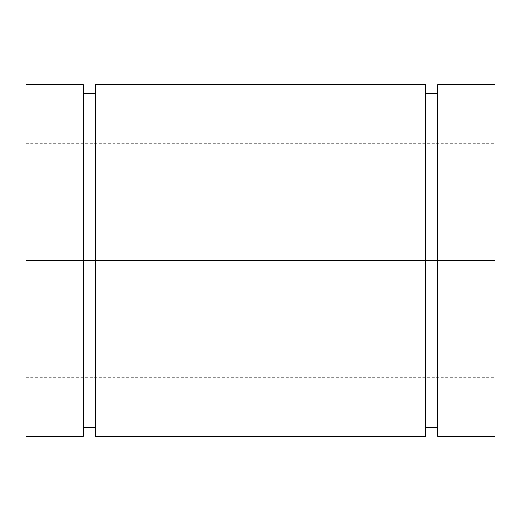 <?xml version="1.0" encoding="UTF-8"?>
<svg xmlns="http://www.w3.org/2000/svg" width="521" height="521" viewBox="0 0 521 521"><rect width="100%" height="100%" fill="white"/><g stroke="black" fill="none" stroke-linecap="round" stroke-linejoin="round"><path stroke-width="0.39" stroke-dasharray="2.6 1.95" d="M26.05 260.5L83.197 260.5L83.197 427.546L83.197 260.5L95.506 260.5L95.506 436.337L95.506 84.662L95.506 260.5L425.494 260.5L425.494 427.546L425.494 260.5L437.803 260.5L437.803 436.337L437.803 84.662L437.803 260.5L494.95 260.5L26.05 260.5L26.05 116.899L26.05 409.962L26.05 84.662L26.05 436.337L26.05 143.275L26.05 260.5L31.911 260.5L31.911 111.038L31.911 260.5L26.05 260.5L26.05 404.101L26.05 111.038L26.05 260.5L31.911 260.5L31.911 409.962L31.911 260.5L26.05 260.5L26.05 409.962L26.05 260.5L31.911 260.5L31.911 245.853L31.911 275.147L31.911 260.5L26.05 260.5L26.05 116.899L26.05 260.5L31.911 260.5L31.911 116.899L31.911 404.101L31.911 260.5L26.05 260.5L26.05 249.012L26.05 271.988L26.05 246.426L26.05 274.574L26.05 84.662L26.05 260.5L26.05 111.038L26.05 260.5L31.911 260.5L26.05 260.5L31.911 260.5L31.911 111.038L31.911 260.5L26.05 260.5L26.05 404.101L26.05 143.275L26.05 260.5L494.95 260.5L26.05 260.5L494.95 260.5L494.95 143.275L494.95 260.5L489.089 260.5L494.95 260.5L494.95 404.101L494.95 260.5L489.089 260.5L489.089 111.038L489.089 260.5L494.95 260.5L494.95 111.038L494.95 436.337L494.95 84.662L494.95 409.962L494.95 111.038L494.95 260.5L489.089 260.5L489.089 409.962L489.089 260.5L494.95 260.5L494.95 409.962L494.95 116.899L494.95 260.5L489.089 260.5L489.089 409.962L489.089 111.038L489.089 404.101L489.089 116.899L489.089 260.5L489.089 116.899L489.089 260.5L494.95 260.5L494.95 404.101L494.95 116.899L494.95 377.725L494.95 143.275L494.95 260.5L26.05 260.5L26.05 436.337L26.05 111.038L26.05 260.5L83.197 260.5L83.197 436.337L83.197 84.662L83.197 427.546L83.197 93.454L83.197 260.5L83.197 93.454L83.197 260.5L95.506 260.5L95.506 427.546L95.506 93.454L95.506 436.337L95.506 93.454L95.506 260.5L425.494 260.5L425.494 436.337L425.494 84.662L425.494 427.546L425.494 93.454L425.494 260.5L425.494 93.454L425.494 260.5L437.803 260.5L437.803 427.546L437.803 93.454L437.803 436.337L437.803 93.454L437.803 260.5L494.95 260.5L494.95 377.725L494.95 143.275L494.95 260.5L26.05 260.5L26.05 377.725L26.05 260.5L494.95 260.5L494.95 404.101L494.95 260.5L489.089 260.5L489.089 404.101L489.089 260.5L494.95 260.5L494.95 111.038L494.95 260.5L489.089 260.5L494.95 260.5L494.95 409.962L489.089 409.962M26.05 274.574L26.05 404.101L26.05 274.574M26.05 271.988L26.05 377.725L26.05 271.988M26.05 249.012L26.05 143.275L26.05 249.012M31.911 245.853L31.911 111.038L31.911 245.853M31.911 274.574L31.911 404.101L31.911 274.574M31.911 246.426L31.911 116.899L31.911 246.426M31.911 260.5L31.911 409.962L31.911 260.5M489.089 260.5L489.089 111.038L489.089 260.5M437.803 260.5L437.803 84.662L437.803 260.5M425.494 260.5L425.494 427.546M95.506 260.5L95.506 84.662L95.506 260.5M83.197 260.5L83.197 427.546M494.95 260.5L494.95 84.662L494.95 260.5M26.05 111.038L31.911 111.038M31.911 404.101L26.05 404.101M26.05 143.275L494.95 143.275M494.95 404.101L489.089 404.101M489.089 111.038L494.95 111.038M494.95 116.899L489.089 116.899M26.05 377.725L494.95 377.725M31.911 116.899L26.05 116.899M26.05 409.962L31.911 409.962"/><path stroke-width="0.78" d="M494.95 409.962L494.95 84.662L494.95 436.337L494.95 260.5L437.803 260.5L437.803 436.337L437.803 260.5L95.506 260.5L95.506 436.337L95.506 260.5L26.05 260.5L26.05 436.337L26.05 84.662L26.05 260.5L83.197 260.5L83.197 84.662L83.197 436.337L83.197 260.5L26.05 260.5M425.494 436.337L425.494 84.662L425.494 260.5L83.197 260.5L95.506 260.5L95.506 84.662L95.506 260.5L425.494 260.5L425.494 436.337L95.506 436.337M437.803 260.5L425.494 260.5L437.803 260.5L437.803 84.662L437.803 260.5L494.95 260.5L437.803 260.5M437.803 427.546L425.494 427.546L425.494 260.5M95.506 427.546L83.197 427.546L83.197 260.5M494.95 436.337L437.803 436.337M83.197 436.337L26.05 436.337M83.197 84.662L26.05 84.662M95.506 93.454L83.197 93.454M425.494 84.662L95.506 84.662M437.803 93.454L425.494 93.454M494.95 84.662L437.803 84.662"/></g></svg>
